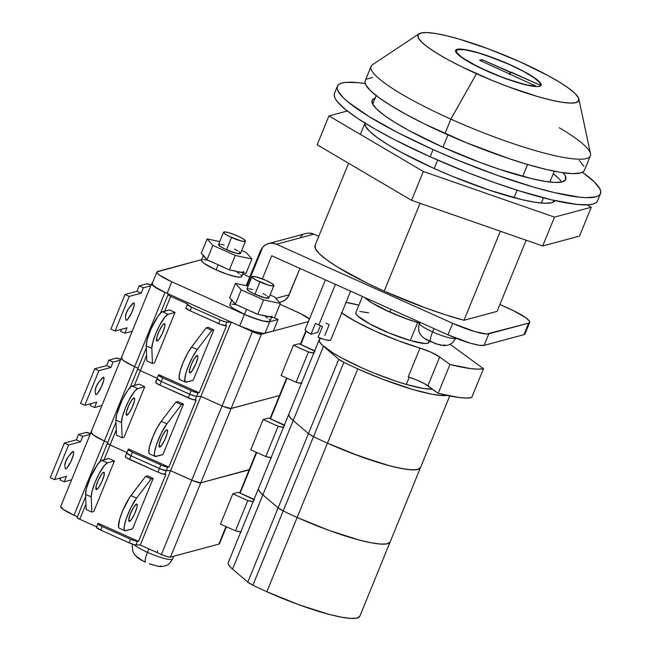 <?xml version="1.0" encoding="UTF-8"?>
<svg xmlns="http://www.w3.org/2000/svg" width="651" height="651" viewBox="0 0 651 651"><rect width="100%" height="100%" fill="white"/><g stroke="black" fill="none" stroke-linecap="round" stroke-linejoin="round"><path stroke-width="0.98" d="M427.927 340.237L430.441 341.539A11.84 2.433 -65.8 0 1 432.614 331.88A19.733 3.19 -157.8 0 1 419.39 322.961M419.7 322.164L419.325 323.083A19.733 3.19 22.2 0 0 432.614 331.88L433.965 328.576L432.614 331.88A19.733 3.19 22.2 0 0 455.773 338.146A19.733 3.19 -157.8 0 1 432.614 331.88A11.84 2.433 114.2 0 0 430.441 341.539L436.756 343.972L443.526 345.567M433.59 328.405L432.801 328.047A21.711 3.507 22.2 0 0 433.59 328.405A21.711 3.507 22.2 0 0 434.388 328.763L433.59 328.405M325.419 279.865L305.107 329.634A13.817 2.23 22.2 0 0 311.032 334.166L315.45 323.352A13.817 2.23 22.2 0 0 318.827 324.971L335.411 284.341L318.827 324.971A13.817 2.23 22.2 0 0 322.497 326.517L318.079 337.332A13.817 2.23 22.2 0 0 330.684 340.074L350.637 291.176M330.7 339.814L330.236 340.392L325.703 339.855L318.079 337.332L322.497 326.517A13.817 2.23 -157.8 0 1 318.827 324.971A13.817 2.23 -157.8 0 1 315.45 323.352L311.032 334.166L317.712 332.376L320.447 325.679L317.712 332.376L311.032 334.166L305.921 330.977L305.091 329.894L305.563 329.316M251.961 276.683L246.957 288.946A11.84 1.912 22.2 0 0 254.932 294.219L259.936 281.956A11.84 1.912 -157.8 0 1 251.961 276.683A11.84 1.912 -157.8 0 1 265.909 280.353L255.794 276.765L251.97 276.659L252.474 277.66L256.12 280.085L268.293 285.081L272.712 285.968L273.835 285.236L271.28 283.128L265.909 280.353A11.84 1.912 -157.8 0 1 273.892 285.626A11.84 1.912 -157.8 0 1 259.936 281.956L254.932 294.219L265.055 297.808L268.871 297.914M223.562 232.22L218.557 244.483A11.84 1.912 22.2 0 0 226.532 249.764L231.536 237.501A11.84 1.912 -157.8 0 1 223.562 232.22A11.84 1.912 -157.8 0 1 237.509 235.898L229.16 232.773L224.741 231.886L223.57 232.204L224.937 233.912L229.534 236.557L241.659 241.09L245.101 241.44L245.435 240.772L242.88 238.665L237.509 235.898A11.84 1.912 -157.8 0 1 245.484 241.171A11.84 1.912 -157.8 0 1 231.536 237.501L226.532 249.764L221.161 246.989L218.565 244.459M241.733 307.012L235.369 304.294L232.513 301.047A21.711 3.507 -157.8 0 1 231.935 299.639L229.876 304.692A21.711 3.507 22.2 0 0 244.499 314.36L246.558 309.315L244.499 314.36L252.336 317.582L263.053 320.943L269.359 321.586L270.051 321.138L269.978 320.365L269.132 319.307M206.058 258.276L201.249 253.337L207.14 238.917L219.737 241.594L207.14 238.917L201.249 253.337L204.113 256.584A21.711 3.507 -157.8 0 1 203.535 255.184L201.476 260.229A21.711 3.507 22.2 0 0 216.099 269.905L218.158 264.851L216.099 269.905L227.793 274.486L237.387 277.033L240.96 277.131L241.651 276.675L241.578 275.902L240.732 274.844M419.358 323.002A39.467 6.38 22.2 0 1 389.819 312.114L371.916 302.878L364.609 297.45L371.916 302.878L383.13 308.981L404.059 317.965L417.649 322.514A39.467 6.38 -157.8 0 1 364.609 297.45A39.467 6.38 22.2 0 0 389.819 312.114L390.974 309.282L389.819 312.114L408.413 319.535L419.862 323.132M315.149 245.224L315.507 248.869L319.503 253.874L326.981 260.042L337.641 267.138L366.814 282.998L384.188 291.152L420.05 203.283L384.188 291.152L425.575 307.964L445.65 314.848L464.017 320.268L497.095 311.381L464.017 320.268L500.35 231.235L464.017 320.268A102.614 16.584 22.2 0 1 384.188 291.152A102.614 16.584 22.2 0 1 315.06 245.419L348.586 163.263M554.986 200.63A102.614 16.584 -157.8 0 1 434.225 168.544L437.667 160.113L434.225 168.544L401.13 152.277L387.679 144.522L377.01 137.426L369.54 131.258L365.545 126.261L365.187 122.616M442.932 147.207L447.961 134.887L442.932 147.207M554.302 171.213L549.883 182.028L554.302 171.213M543.439 197.831L541.307 203.047L543.439 197.831M526.138 240.211L497.095 311.381L526.138 240.211M486.924 70.902A45.391 7.332 -157.8 0 1 456.351 50.672A45.391 7.332 -157.8 0 1 509.823 64.742A45.391 7.332 -157.8 0 1 540.395 84.972A45.391 7.332 -157.8 0 1 540.273 85.2L539.842 86.257L540.273 85.2L481.943 59.591L479.559 60.234L536.294 86.266L527.741 85.11L515.649 81.871L501.473 76.932L486.924 70.902L472.284 63.708L461.616 57.142L456.546 52.194L456.392 50.583L457.84 49.639L465.31 49.842L477.81 52.788L493.442 58.02L509.823 64.742L522.989 71.146L533.193 77.152L539.191 82.034L540.371 83.857L540.273 85.2L510.937 72.033L509.953 74.45L510.937 72.033L510.14 72.245L509.351 74.181L510.14 72.245L481.943 59.591L481.358 61.039L481.943 59.591L479.559 60.234L536.294 86.266A45.391 7.332 -157.8 0 1 486.924 70.902L486.924 70.902M427.04 339.676L426.079 338.886M529.702 322.4L524.991 333.947A31.573 5.102 22.2 0 1 523.949 334.663L484.132 345.372A31.573 5.102 22.2 0 1 447.978 334.858L452.681 323.319A31.573 5.102 -157.8 0 0 488.844 333.825L484.132 345.372L488.844 333.825L528.661 323.124L523.949 334.663L528.661 323.124A31.573 5.102 -157.8 0 0 529.702 322.4A31.573 5.102 -157.8 0 0 508.431 308.33L499.903 304.505L513.777 310.844L526.032 317.908L529.564 321.342L529.678 322.465L528.661 323.124L486.745 334.004L474.953 331.636L452.681 323.319L447.978 334.858L271.76 255.786L262.345 278.864L271.76 255.786L447.978 334.858L470.242 343.175L478.941 345.225L484.132 345.372L523.949 334.663L524.966 334.004L524.852 332.881M171.799 281.81L159.479 275.113L157.005 272.704L156.932 271.923L201.729 259.603L157.64 271.459A22.101 3.572 -157.8 0 0 156.907 271.963A22.101 3.572 -157.8 0 0 171.799 281.81L167.087 293.349L239.69 325.931L244.402 314.392L171.799 281.81L244.402 314.392L239.69 325.931L255.282 331.75L263.533 333.41L273.363 331.042L264.998 333.288L269.709 321.749L266.072 321.643L259.985 320.211L244.402 314.392A22.101 3.572 -157.8 0 0 269.709 321.749L278.075 319.503L269.709 321.749L264.998 333.288A22.101 3.572 22.2 0 1 239.69 325.931L167.087 293.349L171.799 281.81M242.774 273.941L249.724 277.066L242.774 273.941M274.429 317.859L278.075 319.503L273.363 331.042L278.075 319.503L274.429 317.859M208.499 260.384L203.633 259.611M202.192 259.733L201.493 260.188L201.574 260.961L203.999 263.321L216.099 269.905A21.711 3.507 22.2 0 0 241.676 276.634L243.222 272.834M239.153 273.542L236.899 272.037M236.899 304.839L232.033 304.074M230.592 304.196L229.893 304.644L229.974 305.417L232.399 307.785L244.499 314.36A21.711 3.507 22.2 0 0 270.075 321.089L271.622 317.289M267.553 317.997L265.299 316.5M268.481 243.588A12.629 12.19 75 0 0 262.825 247.022L265.73 244.711L269.188 243.417L272.883 243.254L276.472 244.247L452.681 323.319L276.472 244.247L313.904 234.181L318.762 236.362L313.904 234.181A12.629 12.19 -105 0 0 305.913 233.522L268.481 243.588A12.629 12.19 75 0 1 276.472 244.247L313.904 234.181L309.225 233.123L306.841 233.318M260.473 250.725L246.224 285.651L260.473 250.725L262.516 247.372L260.473 250.725M514.054 197.66L517.106 190.198L514.054 197.66M522.737 176.397L527.595 164.491L522.737 176.397M156.907 271.963L152.204 283.502A22.101 3.572 22.2 0 0 167.087 293.349L157.062 288.181L153.156 285.325L152.22 283.462M279.36 302.389L281.175 301.901A12.629 12.19 -105 0 0 289.174 294.765L299.924 268.424L288.043 296.921L284.658 300.323L281.126 301.918M280.247 302.113L279.238 302.251M300.575 236.63L302.43 235.101M262.825 247.022L246.998 285.813L262.825 247.022M289.174 294.765L275.812 298.361L289.174 294.765M243.734 271.589A21.711 3.507 -157.8 0 1 237.68 271.654L233.473 270.572M272.134 316.044A21.711 3.507 -157.8 0 1 266.088 316.109L269.343 316.622M223.366 267.056L206.969 259.83L204.113 256.584L206.969 259.83L212.853 245.411L207.14 238.917L212.853 245.411L235.239 255.452L251.904 259L246.184 252.507L241.684 250.489L246.184 252.507L251.904 259L246.013 273.428L237.68 271.654L246.013 273.428L251.904 259L235.239 255.452L229.347 269.88L237.68 271.654L229.347 269.88L235.239 255.452L212.853 245.411L206.969 259.83L213.333 262.556M234.515 249.097L237.875 250.928M239.112 251.742L240.431 253.036M240.471 253.459L236.655 253.353L226.532 249.764A11.84 1.912 22.2 0 0 240.488 253.434L245.484 241.171M218.948 244.215L219.737 244.149M220.892 244.271L224.156 245.036M204.113 256.584L203.494 255.363M218.158 264.851L229.347 269.88L218.158 264.851M240.943 272.167L237.68 271.654M261.873 315.035L274.421 317.883L257.747 314.335L235.369 304.294L241.252 289.866L263.639 299.908L280.304 303.464L274.421 317.883L280.304 303.464L274.592 296.97L270.084 294.944L274.592 296.97L280.304 303.464L263.639 299.908L241.252 289.866L235.54 283.372L248.137 286.058L235.54 283.372L229.657 297.8L235.54 283.372L241.252 289.866L235.369 304.294L232.513 301.047L234.458 302.731M268.83 297.491L267.512 296.205M266.275 295.383L262.914 293.552M252.555 289.492L249.3 288.727M248.137 288.605L247.347 288.67M246.973 288.922L249.561 291.453L254.932 294.219A11.84 1.912 22.2 0 0 268.887 297.889L273.892 285.626M231.894 299.818L232.513 301.047L229.657 297.8L232.513 301.047M266.088 316.109L257.747 314.335L263.639 299.908L257.747 314.335L251.766 311.512M324.759 335.534L329.178 324.719A13.817 2.23 -157.8 0 0 325.793 323.099M434.486 343.402L441.891 345.421L445.089 344.989M427.015 339.732L434.062 342.898M419.041 33.795L372.527 64.693A118.409 19.131 22.2 0 0 450.85 119.125A118.409 19.131 -157.8 0 1 371.086 66.361L365.195 80.781A118.409 19.131 22.2 0 0 444.958 133.553L450.85 119.125L476.475 73.709A86.827 14.029 -157.8 0 1 419.041 33.795A86.827 14.029 -157.8 0 1 520.271 61.935L548.28 75.695L559.657 82.254L568.681 88.259L575.004 93.484L578.389 97.715L578.69 100.799L575.907 102.614L570.146 103.094L561.626 102.215L550.673 100.018L537.71 96.584L507.813 86.575L492.018 80.382L461.762 66.809L448.466 59.949L437.09 53.39L428.065 47.385L421.734 42.16L418.357 37.929L418.056 34.845L420.839 33.03L426.6 32.55L435.12 33.429L446.073 35.626L459.036 39.06L488.934 49.069L520.271 61.935A86.827 14.029 -157.8 0 1 578.861 99.017A86.827 14.029 -157.8 0 1 476.475 73.709L450.85 119.125A118.409 19.131 22.2 0 0 590.473 153.636L578.861 99.017M510.018 64.693A46.18 7.462 -157.8 0 1 541.127 85.273A46.18 7.462 -157.8 0 1 486.728 70.951A46.18 7.462 -157.8 0 1 455.619 50.371A46.18 7.462 -157.8 0 1 510.018 64.693L485.15 54.936L470.559 50.697L460.2 49.061L457.14 49.321L455.659 50.282L455.822 51.925L460.981 56.954L478.908 67.281L503.394 77.794L526.187 84.947L536.546 86.583L539.606 86.323L541.087 85.362L540.924 83.719L539.126 81.465L535.765 78.69L524.909 72.009L510.018 64.693M559.185 127.718A118.409 19.131 -157.8 0 1 590.343 155.833A118.409 19.131 -157.8 0 1 450.85 119.125L444.958 133.553A118.409 19.131 22.2 0 0 584.452 170.261L590.343 155.833M365.301 80.553L364.983 82.449L365.716 84.76L370.321 90.53L378.947 97.65L391.251 105.836L406.777 114.779L424.908 124.138L466.165 142.65L508.732 158.551L528.474 164.744L546.148 169.431L561.081 172.425L572.693 173.622L580.554 172.963L582.971 171.954L584.346 170.489M583.939 166.282L579.325 160.512M372.535 77.518L366.676 79.097M375.163 98.146A104.591 16.902 -157.8 0 0 372.103 100.425A104.591 16.902 -157.8 0 0 442.558 147.036L480.308 162.538L498.894 169.13L531.94 178.732L545.131 181.377L555.393 182.435L562.334 181.857L565.686 179.668L565.32 175.949L563.034 172.718A104.591 16.902 -157.8 0 1 565.776 179.464A104.591 16.902 -157.8 0 1 442.558 147.036L408.828 130.46L395.116 122.559L384.245 115.325L376.628 109.042L372.559 103.94L372.193 100.23L375.546 98.041M561.699 182.011A104.591 16.902 22.2 0 0 553.269 173.727L558.306 178.065M337.389 86.257L334.443 93.475A142.089 22.964 22.2 0 0 430.156 156.793L433.102 149.584A142.089 22.964 -157.8 0 1 337.389 86.257A142.089 22.964 -157.8 0 1 365.244 83.629M365.439 83.662L357.928 82.669L346.186 82.343L342.068 83.011L339.163 84.231L337.511 85.989L337.128 88.259L338.007 91.034L343.533 97.959L348.13 102.044L368.653 116.326L397.818 132.641L433.102 149.584L458.54 160.504L497.144 175.282L533.315 187.016L554.522 192.639L579.951 197.22L586.388 197.668L595.811 196.879L598.717 195.658L600.368 193.908L600.751 191.63L599.872 188.855L594.339 181.93L582.433 172.263A142.089 22.964 -157.8 0 1 600.491 193.632A142.089 22.964 -157.8 0 1 433.102 149.584L430.156 156.793L468.533 172.906L494.199 182.492L518.782 190.727L551.576 199.849L577.006 204.438L588.748 204.764L592.874 204.089L595.771 202.876L597.423 201.118M334.565 93.199L334.183 95.477L335.062 98.244L337.21 101.491L345.185 109.262L357.806 118.49L374.585 128.817L394.872 139.851L430.156 156.793A142.089 22.964 22.2 0 0 597.553 200.842L600.491 193.632M554.497 217.133L591.279 207.246L587.218 204.853L591.279 207.246L579.504 236.093L542.722 245.98L579.504 236.093L591.279 207.246L554.497 217.133L542.722 245.98L554.497 217.133L423.329 171.473L411.554 200.321L542.722 245.98L411.554 200.321L317.167 144.774L411.554 200.321L423.329 171.473L554.497 217.133M347.325 110.979L328.942 115.919L423.329 171.473L328.942 115.919L317.167 144.774L328.942 115.919L347.325 110.979M555.026 200.557L551.739 202.705L544.928 203.267L534.862 202.233L521.915 199.637L489.495 190.214L452.6 176.429L434.225 168.544A102.614 16.584 -157.8 0 1 364.999 123.096M428.513 340.595L428.919 342.459L427.658 343.289L425.038 343.5L410.293 340.546L417.649 322.514L410.293 340.546A39.467 6.38 22.2 0 0 428.952 342.385L429.481 341.091M341.279 312.602L355.885 321.618L375.92 331.497L398.404 340.782L419.993 348.09L408.218 376.937A63.147 10.204 -157.8 0 0 409.251 377.238L406.305 384.448A63.147 10.204 22.2 0 0 432.427 389.119L423.695 388.549L406.305 384.448L409.243 377.246A63.147 10.204 -157.8 0 1 408.218 376.937L416.453 379.883L424.249 383.553L438.188 393.334L449.963 364.479L439.677 356.96L427.902 385.807L438.188 393.334L458.743 397.452L466.279 398.021L471.715 397.574L483.49 368.726L471.715 397.574A102.614 16.584 22.2 0 1 438.188 393.334L449.963 364.479L470.518 368.596L478.046 369.174L483.49 368.726A102.614 16.584 -157.8 0 1 449.963 364.479L439.677 356.96L427.902 385.807A15.787 2.555 22.2 0 0 408.218 376.937L419.993 348.09L431.011 352.232L439.677 356.96A15.787 2.555 -157.8 0 0 419.993 348.09A63.147 10.204 -157.8 0 1 341.759 312.952M450.036 344.265L483.49 368.726L450.036 344.265M346.063 302.398A63.147 10.204 -157.8 0 1 358.88 305.181L345.868 302.373M362.436 296.474L355.869 312.553A39.467 6.38 22.2 0 0 372.86 325.541A39.467 6.38 22.2 0 0 410.293 340.546L389.526 333.182L369.727 323.889L357.578 315.808L356.04 313.88L355.902 312.48M359.791 311.438L368.637 312.83M319.901 338.024L228.281 562.537A63.147 10.204 22.2 0 0 232.553 569.137L247.819 582.14L278.132 507.853A11.84 1.912 -157.8 0 0 283.218 510.905L278.132 507.853L262.874 494.85A63.147 10.204 -157.8 0 1 258.593 488.25A63.147 10.204 22.2 0 0 262.874 494.85L232.553 569.137L247.819 582.14L252.897 585.192L283.218 510.905L278.132 507.853L308.452 433.566A11.84 1.912 -157.8 0 0 313.53 436.618L308.452 433.566L293.186 420.562A63.147 10.204 -157.8 0 1 288.914 413.963A63.147 10.204 22.2 0 0 293.186 420.562L262.874 494.85L278.132 507.853L247.819 582.14A11.84 1.912 22.2 0 0 252.897 585.192A78.934 12.76 -157.8 0 0 266.837 591.751A78.934 12.76 22.2 0 0 359.808 616.269L356.886 618.108L350.523 618.393L341.026 617.107L328.861 614.308L299.045 604.812L266.837 591.751L297.157 517.464A78.934 12.76 -157.8 0 1 283.218 510.905A78.934 12.76 -157.8 0 0 297.157 517.464A78.934 12.76 -157.8 0 0 390.128 541.982L359.808 616.269A11.84 1.912 22.2 0 0 359.816 616.261A11.84 1.912 22.2 0 0 359.816 616.269L390.128 541.982A11.84 1.912 22.2 0 0 390.128 541.974A11.84 1.912 -157.8 0 1 390.128 541.982L387.199 543.821L380.835 544.106L371.339 542.82L359.181 540.021L329.357 530.524L297.157 517.464A78.934 12.76 -157.8 0 1 283.218 510.905L313.53 436.618L308.452 433.566L338.764 359.271L323.506 346.275L293.186 420.562L308.452 433.566L278.132 507.853A11.84 1.912 22.2 0 0 283.218 510.905L252.897 585.192A78.934 12.76 22.2 0 0 266.837 591.751L297.157 517.464A78.934 12.76 22.2 0 0 390.128 541.982L387.199 543.821L380.835 544.106L371.339 542.82L359.181 540.021L329.357 530.524L297.157 517.464L327.469 443.168A78.934 12.76 -157.8 0 1 313.53 436.618A78.934 12.76 -157.8 0 0 327.469 443.168A78.934 12.76 -157.8 0 0 420.44 467.695L390.128 541.982L420.44 467.695A11.84 1.912 22.2 0 0 420.448 467.687A11.84 1.912 -157.8 0 1 420.44 467.695L417.519 469.534L411.155 469.819L401.659 468.533L389.493 465.734L359.678 456.237L327.469 443.168A78.934 12.76 -157.8 0 1 313.53 436.618L343.85 362.33A11.84 1.912 -157.8 0 1 338.764 359.271L308.452 433.566A11.84 1.912 22.2 0 0 313.53 436.618L283.218 510.905A78.934 12.76 22.2 0 0 297.157 517.464L327.469 443.168A78.934 12.76 22.2 0 0 420.44 467.695L449.719 395.954L420.44 467.695L419.423 468.81L414.752 469.876L406.769 469.371L395.873 467.312L382.601 463.813L351.605 453.218L327.469 443.168L357.79 368.881A78.934 12.76 -157.8 0 0 447.025 395.401L441.468 395.531L431.971 394.237L412.913 389.526L381.917 378.931L357.79 368.881A78.934 12.76 -157.8 0 1 343.85 362.33L313.53 436.618A78.934 12.76 22.2 0 0 327.469 443.168L357.79 368.881A78.934 12.76 -157.8 0 1 343.85 362.33L338.764 359.271L323.506 346.275A63.147 10.204 -157.8 0 1 319.226 339.676A63.147 10.204 22.2 0 0 346.405 360.451A63.147 10.204 22.2 0 0 406.305 384.448L395.784 381.152L373.072 372.665L361.769 367.815L341.401 357.806L333.125 353.037L321.96 344.875L319.503 341.791L319.283 339.553L321.309 338.227M126.506 320.251A9.472 1.945 -65.8 0 1 126.156 320.243A9.472 1.945 -65.8 0 1 125.789 319.503L126.506 320.251L125.92 319.991L126.506 320.251L127.686 319.348L131.689 312.659L133.984 306.255L134.301 304.041L133.569 302.943A9.472 1.945 -65.8 0 1 133.911 302.959A9.472 1.945 -65.8 0 1 132.129 311.674A9.472 1.945 -65.8 0 1 126.506 320.251M126.091 313.505A9.472 1.945 114.2 0 0 128.117 309.249M157.184 340.986A9.472 1.945 -65.8 0 1 156.842 340.978A9.472 1.945 -65.8 0 1 158.632 332.254A9.472 1.945 -65.8 0 1 164.247 323.677L164.898 324.092L164.67 326.989L162.376 333.393L159.113 339.171L156.785 340.945L156.769 337.674L159.064 331.278L162.327 325.492L164.247 323.677A9.472 1.945 -65.8 0 1 164.597 323.693A9.472 1.945 -65.8 0 1 162.807 332.409A9.472 1.945 -65.8 0 1 157.184 340.986L156.598 340.725L157.184 340.986M190.068 372.811A9.472 1.945 -65.8 0 1 189.718 372.795A9.472 1.945 -65.8 0 1 191.508 364.08A9.472 1.945 -65.8 0 1 197.131 355.495L197.774 355.91L197.782 357.578L195.992 363.51L191.988 370.997L189.669 372.771L189.408 370.728L191.207 364.796L194.405 358.489L197.131 355.495A9.472 1.945 -65.8 0 1 197.473 355.511A9.472 1.945 -65.8 0 1 195.691 364.235A9.472 1.945 -65.8 0 1 190.068 372.811L189.482 372.543L190.068 372.811M60.746 506.437L63.025 509.285L74.027 515.267L134.659 366.692A19.733 3.19 -157.8 0 1 121.363 357.895L60.73 506.47A19.733 3.19 22.2 0 0 74.027 515.267L77.396 516.78L74.027 515.267L104.339 440.979L107.716 442.493L104.339 440.979A19.733 3.19 -157.8 0 1 91.05 432.183A19.733 3.19 22.2 0 0 104.339 440.979L134.659 366.692L138.028 368.206L134.659 366.692L138.028 368.206L134.659 366.692L164.98 292.405L153.97 286.416L151.764 284.267L152.342 283.152A19.733 3.19 -157.8 0 0 151.683 283.608L121.363 357.895A19.733 3.19 22.2 0 0 134.659 366.692L164.98 292.405A19.733 3.19 -157.8 0 1 151.683 283.608M137.735 368.93L146.288 347.968L137.743 368.914L140.396 370.688L134.366 385.457L140.396 370.688L157.249 378.255L140.396 370.688L146.589 355.495L140.396 370.688L137.743 368.914A3.947 0.635 22.2 0 0 137.735 368.93A3.947 0.635 22.2 0 0 140.396 370.688L157.249 378.255L140.396 370.688A3.947 0.635 -157.8 0 1 137.735 368.93A3.947 0.635 -157.8 0 1 137.743 368.914L130.208 387.369M164.687 311.17L170.708 296.4L187.651 304.009L187.398 304.375L187.651 304.009L170.708 296.4A3.947 0.635 -157.8 0 1 168.048 294.643L160.528 313.074L168.048 294.643A3.947 0.635 -157.8 0 1 168.064 294.626L168.503 293.983L168.153 294.903L170.708 296.4L164.687 311.17M187.374 304.448L185.926 307.98A6.315 1.017 22.2 0 0 185.909 308.013A6.315 1.017 22.2 0 0 190.165 310.828L220.583 324.41L226.524 325.72L199.157 392.789L158.811 374.691L158.559 375.057L158.811 374.691L199.157 392.789L226.524 325.72L225.433 325.712L226.906 322.107A6.315 1.017 -157.8 0 1 220.03 319.966L218.565 323.571L190.165 310.828L191.638 307.223A6.315 1.017 -157.8 0 1 187.382 304.408A6.315 1.017 -157.8 0 1 187.398 304.375L191.638 307.223L220.03 319.966L218.565 323.571A6.315 1.017 22.2 0 0 225.433 325.712L226.906 322.107L231.235 322.131L252.376 331.619L222.064 405.907L200.915 396.418L231.235 322.131L200.915 396.418L196.586 396.394L198.059 392.789A6.315 1.017 -157.8 0 1 191.191 390.649L189.718 394.254L161.318 381.51L162.791 377.905A6.315 1.017 -157.8 0 1 158.543 375.09A6.315 1.017 -157.8 0 1 158.559 375.057L162.791 377.905L191.191 390.649L189.718 394.254A6.315 1.017 22.2 0 0 196.586 396.394L198.059 392.789L199.157 392.789L193.217 391.487L162.791 377.905L161.318 381.51L157.086 378.662A6.315 1.017 22.2 0 0 157.07 378.695A6.315 1.017 22.2 0 0 161.318 381.51A6.315 1.017 -157.8 0 1 157.07 378.695A6.315 1.017 -157.8 0 1 157.086 378.662L158.527 375.131M185.519 382.161A19.733 4.052 -65.8 0 1 187.285 368.971A19.733 4.052 -65.8 0 1 197.22 349.554L191.581 347.024A19.733 4.052 114.2 0 0 181.645 366.44A19.733 4.052 114.2 0 0 179.879 379.631L185.519 382.161A19.733 4.052 -65.8 0 0 186.243 382.186L193.209 380.314L213.813 329.821L211.819 330.358L197.22 349.554L193.021 356.203L188.953 364.682L185.958 373.039L184.729 379.354L185.535 382.161L193.209 380.314L213.813 329.821L208.174 327.298L206.18 327.827L191.581 347.024L187.382 353.672L183.313 362.151L180.319 370.509L179.09 376.823L179.896 379.639M154.442 362.916L175.046 312.431L169.406 309.9L161.538 312.22L157.957 316.215L150.991 329.032L147.069 340.066L146.198 345.819L146.809 360.923L152.448 363.453L154.442 362.916L175.046 312.431L168.08 314.303L164.906 317.004L159.349 325.866L155.418 334.476L152.708 342.597L151.838 348.35L152.448 363.453L154.442 362.916M185.926 307.98L190.165 310.828L191.638 307.223L222.056 320.805L225.71 321.944L231.235 322.131L252.376 331.619L222.064 405.907A7.893 1.278 22.2 0 0 231.105 408.535L261.417 334.248A7.893 1.278 -157.8 0 1 252.376 331.619L257.942 333.703L261.417 334.248L308.371 321.627L261.417 334.248L231.105 408.535L223.472 406.517L200.915 396.418L195.398 396.231L191.744 395.092L161.318 381.51L189.718 394.254L188.245 397.859L159.853 385.115L161.318 381.51L157.086 378.662M305.856 330.911L300.38 344.33L305.856 330.911M219.411 542.999L218.85 544.106L170.464 557.118L200.785 482.822L249.162 469.819L239.747 492.905L249.162 469.819A19.733 3.19 22.2 0 0 249.813 469.371A19.733 3.19 -157.8 0 1 249.162 469.819L200.785 482.822L249.797 469.412L249.732 468.704L249.162 469.819L256.323 452.29L249.162 469.819L200.785 482.822L231.105 408.535L279.482 395.531L270.059 418.617L279.482 395.531L280.117 395.124L280.044 394.416L279.482 395.531L286.635 378.003L279.482 395.531L231.105 408.535A7.893 1.278 -157.8 0 1 222.064 405.907L191.744 480.202L170.603 470.714L200.915 396.418L222.064 405.907L191.744 480.202A7.893 1.278 22.2 0 0 200.785 482.822L231.105 408.535L279.482 395.531A19.733 3.19 22.2 0 0 280.133 395.084A19.733 3.19 -157.8 0 1 279.482 395.531L230.576 408.584L223.472 406.517L200.915 396.418L170.603 470.714L166.274 470.681L167.738 467.076A6.315 1.017 -157.8 0 1 160.87 464.936L159.397 468.541L131.006 455.798L132.478 452.193A6.315 1.017 -157.8 0 1 128.223 449.377A6.315 1.017 -157.8 0 1 128.239 449.345L128.491 448.978L128.393 449.784L129.224 450.468L132.478 452.193L160.87 464.936L159.397 468.541A6.315 1.017 22.2 0 0 166.274 470.681L167.738 467.076L168.837 467.084L128.491 448.978L168.837 467.084L196.211 400.007L168.837 467.084L162.896 465.774L132.478 452.193L131.006 455.798L126.766 452.958A6.315 1.017 22.2 0 0 126.75 452.982A6.315 1.017 22.2 0 0 131.006 455.798A6.315 1.017 -157.8 0 1 126.75 452.982A6.315 1.017 -157.8 0 1 126.766 452.958L128.214 449.418M315.141 351.385L299.029 343.728L293.455 345.225L281.094 375.513L293.455 345.225L308.46 351.955L296.091 382.251L281.094 375.513L296.091 382.251A15.787 2.555 22.2 0 0 301.397 383.366M309.591 319.169L300.493 313.57L279.963 304.286L297.157 312A19.733 3.19 -157.8 0 1 309.437 319.023M164.98 292.405L168.503 293.983L164.98 292.405M121.379 357.855L122.217 359.523L125.708 362.07L134.659 366.692L123.657 360.703L121.452 358.563L122.014 357.448A19.733 3.19 -157.8 0 0 121.363 357.895M313.758 353.078A15.787 2.555 -157.8 0 1 308.46 351.955L296.091 382.251L301.877 383.39M314.246 353.102L308.46 351.955L293.455 345.225L299.029 343.728L314.034 350.458A15.787 2.555 -157.8 0 1 314.636 350.93M211.819 330.358L206.18 327.827L208.174 327.298L213.813 329.821L211.819 330.358L197.22 349.554L191.581 347.024L206.18 327.827L211.819 330.358M168.08 314.303L162.441 311.772L169.406 309.9L175.046 312.431L168.08 314.303L162.441 311.772A19.733 4.052 114.2 0 0 152.318 326.135A19.733 4.052 114.2 0 0 146.198 345.819L151.838 348.35L152.448 363.453L146.809 360.923L146.198 345.819L151.838 348.35A19.733 4.052 -65.8 0 1 157.957 328.665A19.733 4.052 -65.8 0 1 168.08 314.303M115.105 331.025L110.882 329.121L125.008 294.504L129.24 296.4L115.105 331.025L129.24 296.4L141.186 293.194L143.391 287.783L150.788 285.789L143.391 287.783L139.159 285.887L136.954 291.29L125.008 294.504L110.882 329.121L115.105 331.025L127.051 327.811L115.105 331.025M132.251 331.229L124.846 333.222L127.051 327.811L124.846 333.222L120.614 331.326L121.436 329.325L120.614 331.326L124.846 333.222L132.251 331.229M125.448 316.5L125.789 319.503L125.448 316.5A5.135 1.05 -65.8 0 1 126.457 312.561A5.135 1.05 -65.8 0 1 128.808 308.265L126.457 312.561L125.448 316.5M133.569 302.943L128.808 308.265L131.998 304.302A9.472 1.945 -65.8 0 1 133.569 302.943M146.727 283.852A4.736 0.765 -157.8 0 1 151.122 284.992L146.727 283.852L139.159 285.887L146.727 283.852M128.198 309.062L125.83 313.977M141.186 293.194L136.954 291.29L139.159 285.887L143.391 287.783L141.186 293.194L129.24 296.4L125.008 294.504L136.954 291.29L141.186 293.194M228.298 562.497L228.175 563.522L229.421 565.996L232.553 569.137L262.874 494.85L278.132 507.853L262.874 494.85L293.186 420.562L308.452 433.566L293.186 420.562L323.506 346.275L320.373 343.126L319.12 340.66L319.242 339.635M359.816 616.269L420.448 467.687A11.84 1.912 22.2 0 0 420.448 467.678M293.186 420.562L290.061 417.421L288.808 414.947L288.93 413.922L288.808 414.947L290.061 417.421L293.186 420.562M96.185 394.539A9.472 1.945 -65.8 0 1 95.843 394.53A9.472 1.945 -65.8 0 1 95.477 393.798L96.185 394.539L95.599 394.278L96.185 394.539L97.373 393.635L101.377 386.946L103.672 380.542L103.9 377.645L103.249 377.23A9.472 1.945 -65.8 0 1 103.599 377.246A9.472 1.945 -65.8 0 1 101.808 385.962A9.472 1.945 -65.8 0 1 96.185 394.539M95.77 387.801A9.472 1.945 114.2 0 0 97.805 383.537M126.872 415.273A9.472 1.945 -65.8 0 1 126.522 415.265A9.472 1.945 -65.8 0 1 128.312 406.541A9.472 1.945 -65.8 0 1 133.935 397.964L134.667 399.071L134.35 401.276L132.055 407.681L128.792 413.458L126.473 415.232L126.457 411.961L128.743 405.565L132.015 399.779L133.935 397.964A9.472 1.945 -65.8 0 1 134.277 397.981A9.472 1.945 -65.8 0 1 132.487 406.696A9.472 1.945 -65.8 0 1 126.872 415.273L126.286 415.012L126.872 415.273M159.747 447.099A9.472 1.945 -65.8 0 1 159.405 447.082A9.472 1.945 -65.8 0 1 161.196 438.367A9.472 1.945 -65.8 0 1 166.811 429.79L167.462 430.197L167.234 433.102L164.939 439.498L161.676 445.284L159.349 447.058L159.332 443.787L161.627 437.382L164.89 431.605L166.811 429.79A9.472 1.945 -65.8 0 1 167.161 429.798A9.472 1.945 -65.8 0 1 165.37 438.522A9.472 1.945 -65.8 0 1 159.747 447.099L159.161 446.83L159.747 447.099M107.415 443.217L115.976 422.255L107.431 443.201L110.076 444.983L104.054 459.744L110.076 444.983L126.929 452.543L110.076 444.983L116.277 429.79L110.076 444.983L107.431 443.201A3.947 0.635 22.2 0 0 107.415 443.217A3.947 0.635 22.2 0 0 110.076 444.983L126.929 452.543L110.076 444.983A3.947 0.635 -157.8 0 1 107.415 443.217A3.947 0.635 -157.8 0 1 107.431 443.201L99.896 461.657L107.407 443.241M155.207 456.449A19.733 4.052 -65.8 0 0 155.923 456.473L162.888 454.601L183.492 404.116L177.853 401.586L175.868 402.115L161.261 421.311L157.062 427.959L153.001 436.439L149.372 447.221L148.81 452.486L149.584 453.926L155.207 456.449A19.733 4.052 -65.8 0 1 156.972 443.258A19.733 4.052 -65.8 0 1 166.9 423.842L161.285 433.208L156.476 444.682L154.596 451.867L154.45 455.016L155.223 456.457L162.888 454.601L183.492 404.116L181.507 404.645L166.9 423.842L161.261 421.311A19.733 4.052 114.2 0 0 151.333 440.727A19.733 4.052 114.2 0 0 149.567 453.918M124.121 437.203L144.725 386.718L139.086 384.188L131.225 386.507L127.637 390.502L121.997 400.422L116.749 414.353L115.886 420.107L116.496 435.21L122.136 437.741L124.121 437.203L144.725 386.718L137.76 388.59L134.594 391.292L129.028 400.153L125.098 408.763L122.388 416.884L121.525 422.637L122.136 437.741L124.121 437.203M155.613 382.275A6.315 1.017 22.2 0 0 155.597 382.3A6.315 1.017 22.2 0 0 159.853 385.115L161.318 381.51L189.718 394.254L188.245 397.859A6.315 1.017 22.2 0 0 195.113 399.999L196.586 396.394A6.315 1.017 -157.8 0 1 189.718 394.254L195.398 396.231L200.915 396.418L196.586 396.394L195.113 399.999L196.211 400.007L192.24 399.389L159.853 385.115L155.76 382.715L157.054 378.736M284.829 425.673L268.717 418.015L263.134 419.513L250.773 449.8L263.134 419.513L278.14 426.242L265.779 456.538L250.773 449.8L265.779 456.538A15.787 2.555 22.2 0 0 271.076 457.653M137.727 368.954L130.216 387.361M226.393 526.757L219.501 543.658A19.733 3.19 22.2 0 1 218.85 544.106L226.003 526.578L218.85 544.106L170.464 557.118L166.998 556.564L161.432 554.489A7.893 1.278 22.2 0 0 170.464 557.118L200.785 482.822L193.16 480.804L170.603 470.714L165.077 470.518L161.424 469.379L131.006 455.798L159.397 468.541L157.933 472.146L129.533 459.403L131.006 455.798L126.766 452.958M104.339 440.979L93.337 434.998L91.067 432.142L93.337 434.998L104.339 440.979M283.445 427.365A15.787 2.555 -157.8 0 1 278.14 426.242L265.779 456.538L271.565 457.686M283.926 427.39L278.14 426.242L263.134 419.513L268.717 418.015L283.714 424.745A15.787 2.555 -157.8 0 1 284.316 425.217M181.507 404.645L175.868 402.115L177.853 401.586L183.492 404.116L181.507 404.645L166.9 423.842L161.261 421.311L175.868 402.115L181.507 404.645M137.76 388.59L132.12 386.059L139.086 384.188L144.725 386.718L137.76 388.59L132.12 386.059A19.733 4.052 114.2 0 0 121.997 400.422A19.733 4.052 114.2 0 0 115.886 420.107L121.525 422.637L122.136 437.741L116.496 435.21L115.886 420.107L121.525 422.637A19.733 4.052 -65.8 0 1 127.637 402.953A19.733 4.052 -65.8 0 1 137.76 388.59M84.793 405.313L80.561 403.408L94.688 368.791L98.919 370.688L84.793 405.313L98.919 370.688L110.865 367.481L113.071 362.07L120.476 360.084L113.071 362.07L108.847 360.174L106.634 365.585L94.688 368.791L80.561 403.408L84.793 405.313L96.739 402.098L84.793 405.313M101.93 405.516L94.533 407.51L96.739 402.098L94.533 407.51L90.302 405.614L91.116 403.612L90.302 405.614L94.533 407.51L101.93 405.516M95.136 390.787L95.477 393.798L95.136 390.787A5.135 1.05 -65.8 0 1 96.136 386.849A5.135 1.05 -65.8 0 1 98.488 382.552L96.136 386.849L95.136 390.787M103.249 377.23L98.488 382.552L101.678 378.589A9.472 1.945 -65.8 0 1 103.249 377.23M116.407 358.14A4.736 0.765 -157.8 0 1 120.801 359.279L116.407 358.14L108.847 360.174L116.407 358.14M97.878 383.349L95.518 388.265M110.865 367.481L106.634 365.585L108.847 360.174L113.071 362.07L110.865 367.481L98.919 370.688L94.688 368.791L106.634 365.585L110.865 367.481M262.874 494.85L259.741 491.708L258.488 489.235L258.61 488.209L258.488 489.235L259.741 491.708L262.874 494.85M142.732 560.723L145.401 562.187A11.84 2.433 -65.8 0 1 147.468 552.349A21.312 3.442 -157.8 0 1 134.073 544.643A21.312 3.442 22.2 0 0 147.468 552.349L148.892 548.858L147.468 552.349A21.312 3.442 22.2 0 0 172.58 558.957C170.131 563.213 168.21 566.736 158.942 566.492L160.927 565.955M157.705 550.673A11.84 2.433 -65.8 0 1 157.078 552.064M65.873 468.826A9.472 1.945 -65.8 0 1 65.523 468.818A9.472 1.945 -65.8 0 1 65.157 468.085L65.873 468.826L65.287 468.565L65.873 468.826L67.053 467.923L71.057 461.233L73.351 454.829L73.669 452.624L72.936 451.517A9.472 1.945 -65.8 0 1 73.278 451.534A9.472 1.945 -65.8 0 1 71.496 460.249A9.472 1.945 -65.8 0 1 65.873 468.826M65.458 462.088A9.472 1.945 114.2 0 0 67.484 457.832M96.551 489.56A9.472 1.945 -65.8 0 1 96.21 489.552A9.472 1.945 -65.8 0 1 98 480.829A9.472 1.945 -65.8 0 1 103.615 472.252L104.266 472.667L104.038 475.564L101.743 481.968L98.472 487.745L96.153 489.519L96.136 486.248L98.431 479.852L101.694 474.066L103.615 472.252A9.472 1.945 -65.8 0 1 103.965 472.268A9.472 1.945 -65.8 0 1 102.174 480.983A9.472 1.945 -65.8 0 1 96.551 489.56L95.966 489.3L96.551 489.56M129.435 521.386A9.472 1.945 -65.8 0 1 129.085 521.37A9.472 1.945 -65.8 0 1 130.875 512.654A9.472 1.945 -65.8 0 1 136.498 504.077L137.231 505.176L136.913 507.389L134.619 513.785L131.356 519.571L129.036 521.345L128.776 519.303L130.574 513.37L133.772 507.064L136.498 504.077A9.472 1.945 -65.8 0 1 136.84 504.086A9.472 1.945 -65.8 0 1 135.05 512.809A9.472 1.945 -65.8 0 1 129.435 521.386L128.849 521.125L129.435 521.386M149.315 563.88L158.934 566.484L149.779 563.888M141.999 560.299L136.385 556.369M161.432 554.489L140.282 545.001L134.765 544.806L129.085 542.828L100.685 530.085L96.454 527.245A6.315 1.017 22.2 0 0 96.438 527.277A6.315 1.017 22.2 0 0 100.685 530.085L102.158 526.48A6.315 1.017 -157.8 0 1 97.91 523.664A6.315 1.017 -157.8 0 1 97.927 523.632L98.179 523.266L98.073 524.079L102.158 526.48L130.558 539.223L129.085 542.828L100.685 530.085L102.158 526.48L130.558 539.223L129.085 542.828A6.315 1.017 22.2 0 0 135.953 544.968L137.426 541.363A6.315 1.017 -157.8 0 1 130.558 539.223L134.554 540.753L138.525 541.372L98.179 523.266L138.525 541.372L165.891 474.294L138.525 541.372L137.426 541.363L135.953 544.968L140.282 545.001L170.603 470.714L191.744 480.202L161.432 554.489L140.282 545.001L170.603 470.714L166.274 470.681A6.315 1.017 -157.8 0 1 159.397 468.541L157.933 472.146A6.315 1.017 22.2 0 0 164.801 474.286L166.274 470.681L170.603 470.714L191.744 480.202L161.432 554.489M96.617 526.83L79.764 519.27L77.111 517.488A3.947 0.635 22.2 0 0 77.103 517.512A3.947 0.635 22.2 0 0 79.764 519.27L85.956 504.077L79.764 519.27L96.617 526.83M124.886 530.736A19.733 4.052 -65.8 0 0 125.61 530.76L132.576 528.889L153.18 478.404L147.541 475.873L145.547 476.402L129.59 497.502L122.681 510.726L119.686 519.091L118.498 526.781L119.263 528.213L124.886 530.736A19.733 4.052 -65.8 0 1 126.652 517.545A19.733 4.052 -65.8 0 1 136.58 498.129L130.965 507.495L126.156 518.969L124.284 526.154L124.138 529.304L124.902 530.744L132.576 528.889L153.18 478.404L151.187 478.933L136.58 498.129L130.949 495.598A19.733 4.052 114.2 0 0 121.013 515.014A19.733 4.052 114.2 0 0 119.247 528.205M93.809 511.491L114.413 461.006L108.774 458.475L100.905 460.794L97.324 464.79L90.359 477.606L86.437 488.641L85.566 494.394L86.176 509.497L91.815 512.028L93.809 511.491L114.413 461.006L107.439 462.877L104.274 465.579L98.716 474.441L94.786 483.05L92.076 491.171L91.205 496.925L91.815 512.028L93.809 511.491M125.293 456.563A6.315 1.017 22.2 0 0 125.277 456.595A6.315 1.017 22.2 0 0 129.533 459.403L131.006 455.798L159.397 468.541L166.274 470.681L164.801 474.286L165.891 474.294L161.928 473.676L157.933 472.146L126.278 457.677L125.293 456.563L126.742 453.023M200.785 482.822A7.893 1.278 -157.8 0 1 191.744 480.202L197.31 482.277L200.785 482.822M254.508 499.96L238.396 492.302L232.822 493.8L220.461 524.096L232.822 493.8L247.819 500.529L235.459 530.825L220.461 524.096L235.459 530.825A15.787 2.555 22.2 0 0 240.764 531.94M91.05 432.183A19.733 3.19 -157.8 0 1 91.701 431.735M85.655 496.55L77.111 517.488L85.655 496.542M97.894 523.705L96.454 527.245M253.125 501.652A15.787 2.555 -157.8 0 1 247.819 500.529L235.459 530.825L241.244 531.973M253.605 501.677L247.819 500.529L232.822 493.8L238.396 492.302L253.402 499.032A15.787 2.555 -157.8 0 1 254.004 499.504M151.187 478.933L145.547 476.402L147.541 475.873L153.18 478.404L151.187 478.933L136.58 498.129L130.949 495.598L145.547 476.402L151.187 478.933M107.439 462.877L101.808 460.347L108.774 458.475L114.413 461.006L107.439 462.877L101.808 460.347A19.733 4.052 114.2 0 0 91.685 474.709A19.733 4.052 114.2 0 0 85.566 494.394L91.205 496.925L91.815 512.028L86.176 509.497L85.566 494.394L91.205 496.925A19.733 4.052 -65.8 0 1 97.324 477.24A19.733 4.052 -65.8 0 1 107.439 462.877M54.472 479.6L50.249 477.704L64.376 443.079L68.607 444.975L54.472 479.6L68.607 444.975L80.553 441.769L82.758 436.357L90.155 434.372L82.758 436.357L78.527 434.461L76.322 439.873L64.376 443.079L50.249 477.704L54.472 479.6L66.418 476.386L54.472 479.6M71.618 479.803L64.213 481.797L66.418 476.386L64.213 481.797L59.982 479.901L60.803 477.899L59.982 479.901L64.213 481.797L71.618 479.803M64.815 465.074L65.157 468.085L64.815 465.074A5.135 1.05 -65.8 0 1 65.816 461.136A5.135 1.05 -65.8 0 1 68.176 456.839L65.816 461.136L64.815 465.074M72.936 451.517L68.176 456.839L71.366 452.884A9.472 1.945 -65.8 0 1 72.936 451.517M86.095 432.427A4.736 0.765 -157.8 0 1 90.489 433.566L86.095 432.427L78.527 434.461L86.095 432.427M67.566 457.637L65.198 462.552M80.553 441.769L76.322 439.873L78.527 434.461L82.758 436.357L80.553 441.769L68.607 444.975L64.376 443.079L76.322 439.873L80.553 441.769M172.499 559.087A21.312 3.442 -157.8 0 1 147.468 552.349A11.84 2.433 114.2 0 0 145.401 562.187L141.951 560.438M419.325 323.083C418.186 328.568 418.512 332.254 420.302 334.142C420.351 335.175 425.437 339.505 427.365 340.204M376.205 95.583L372.697 104.201M364.983 123.088L360.361 134.415M456.351 50.672L455.83 51.942M540.387 84.988L539.874 86.241M455.863 337.999C452.518 343.988 448.987 345.746 443.355 345.567M187.382 304.408L185.909 308.013M306.198 331.204L300.77 344.509M287.026 378.182L270.458 418.796M155.597 382.3L158.543 375.09M420.448 467.687L449.719 395.954M256.714 452.469L240.138 493.084M125.277 456.595L128.223 449.377M132.649 544.22L132.259 546.392L132.828 551.251L133.772 553.399L137.19 557.451L142.203 560.69M96.438 527.277L97.91 523.664M173.679 556.247L172.58 558.957"/></g></svg>
